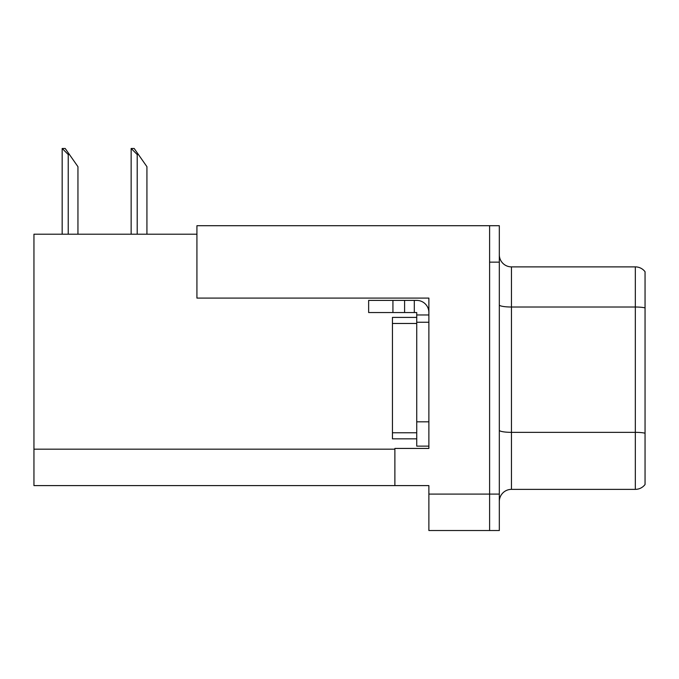 <?xml version="1.0" encoding="UTF-8"?>
<svg xmlns="http://www.w3.org/2000/svg" width="679" height="679" viewBox="0 0 679 679"><rect width="100%" height="100%" fill="white"/><g stroke="black" fill="none" stroke-linecap="round" stroke-linejoin="round"><path stroke-width="1.02" d="M196.927 234.213L33.95 234.213L33.95 485.595L428.882 485.595L428.882 530.528L499.32 530.528L499.32 225.708L196.927 225.708L196.927 298.089L428.882 298.089L428.882 322.253L416.736 322.253L416.736 312.544L404.591 312.544L404.591 300.398L416.736 300.398A12.146 12.146 0 0 1 428.882 312.544M428.882 322.253L428.882 421.837L416.736 421.837L416.736 446.128L428.882 446.128L428.882 421.837L428.882 448.437L394.881 448.437L394.881 485.595M499.32 262.145L489.601 262.145L489.601 530.528L489.601 225.708M499.32 501.501A12.146 12.146 0 0 1 511.465 489.364L635.332 489.364L635.332 266.881L511.465 266.881A12.146 12.146 0 0 1 499.32 254.735A12.146 12.146 0 0 0 511.465 266.881L511.465 489.364M645.05 271.736A12.146 12.146 0 0 0 635.332 266.881A12.146 12.146 0 0 1 645.05 271.736L645.05 484.5A12.146 12.146 0 0 1 635.332 489.364M645.05 308.707L645.05 307.859L645.05 308.707M131.709 148.472L134.17 148.472L138.423 154.54L137.209 154.54L131.14 148.472L131.14 234.213M146.927 234.213L146.927 166.686L138.423 154.54M62.731 148.472L65.192 148.472L69.445 154.54L68.231 154.54L62.162 148.472L62.162 234.213M77.949 234.213L77.949 166.686L69.445 154.54M392.929 312.544L392.929 300.398L368.646 300.398L368.646 312.544L404.591 312.544M392.929 300.398L404.591 300.398M416.736 446.128L428.882 446.128M414.309 312.544L414.309 300.398M428.882 314.971L416.736 314.971M416.736 421.837L416.736 317.399L392.445 317.399L392.445 438.838L416.736 438.838M428.882 494.1L499.32 494.1M33.95 449.167L394.881 449.167M645.05 307.859A12.146 2.105 180 0 0 635.332 307.018L511.465 307.018A12.146 2.105 0 0 1 499.32 304.913M645.05 433.194A12.146 2.105 180 0 0 635.332 432.345L511.465 432.345A12.146 2.105 0 0 1 499.32 430.24M137.209 234.213L137.209 154.54M68.231 234.213L68.231 154.54M392.445 432.769L416.736 432.769M392.445 323.467L416.736 323.467"/></g></svg>
